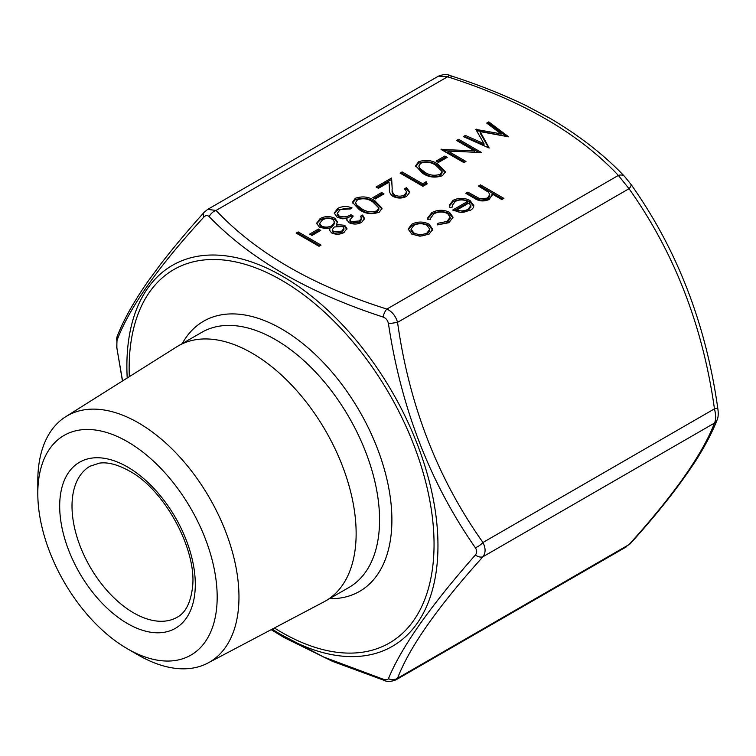<?xml version="1.0" encoding="UTF-8"?>
<svg xmlns="http://www.w3.org/2000/svg" width="756" height="756" viewBox="0 0 756 756"><rect width="100%" height="100%" fill="white"/><g stroke="black" fill="none" stroke-linecap="round" stroke-linejoin="round"><path stroke-width="1.13" d="M351.134 221.574L359.308 220.988L361.387 218.286L360.574 216.207L362.625 215.025L364.524 218.465L361.68 222.33C357.607 224.456 353.402 224.598 349.074 222.755L346.824 219.656L347.042 218.503L342.619 218.805L337.204 217.246L334.228 213.031L337.734 208.439C342.241 206.104 347.023 205.934 352.079 207.928L350.037 209.11L345.086 208.316L340.039 209.809L337.252 213.315L339.057 215.951C343.366 217.463 347.316 217.048 350.907 214.685L353.25 216.036L349.924 219.835L351.134 221.574L351.134 223.001L359.308 222.415L359.308 220.988M359.393 209.781L352.428 202.306L355.282 198.308C362.549 195.861 369.098 196.702 374.91 200.822L382.073 208.269L379.285 212.162C371.961 214.666 365.337 213.872 359.393 209.781M436.099 161.113L444.878 156.038L447.221 157.39L438.442 162.464L436.099 161.113M474.522 150.841L456.586 140.493L458.637 139.312L481.468 152.495L447.987 151.068L465.961 161.444L463.91 162.634L441.069 149.452L474.522 150.841L474.522 152.268L443.224 150.69M501.011 133.859L486.722 123.086L488.792 121.896L508.608 136.827L480.154 131.62L489.189 148.034L463.324 136.6L465.384 135.418L484.001 143.64L475.807 129.389L501.011 133.859L501.011 135.277L476.497 130.599M429.058 224.145L432.706 229.314L429.096 234.143L420.005 236.222L411.784 234.114L408.183 229.021L411.822 224.173C417.539 221.376 423.284 221.366 429.058 224.145L429.058 225.562L432.687 230.306M478.435 186.061L480.476 184.87L503.902 198.393L501.852 199.575L491.967 193.876L492.109 195.048L489.056 199.527C483.727 201.748 478.831 201.323 474.362 198.242L465.847 193.328L467.888 192.147L479.776 198.724L487.374 198.138L489.746 194.717L488.631 192.307L478.435 186.061M449.404 205.944L453.061 201.795C458.703 199.036 464.364 199.083 470.043 201.909L473.691 206.227L473.691 204.81C474.106 206.974 472.963 208.826 470.279 210.366L460.281 212.351L452.674 210.055L467.595 201.436C463.522 199.442 459.44 199.433 455.367 201.408L452.371 205.216L452.731 206.974L449.962 207.475L449.329 205.245L453.061 200.368C458.703 197.618 464.364 197.656 470.043 200.482L473.785 205.745M449.461 212.256L453.052 217.199L448.894 222.718L437.346 224.872L437.989 223.266L446.994 221.451L450.198 217.199L447.59 213.551C442.893 211.415 438.3 211.519 433.812 213.853L430.599 218.219L430.674 219.042L427.83 219.382L427.594 218.059L431.789 212.644C437.563 209.648 443.451 209.525 449.461 212.256L449.461 213.683L452.986 217.955M422.623 173.275L415.658 165.8L418.512 161.803C425.779 159.355 432.328 160.196 438.14 164.317L445.303 171.763L442.515 175.657C435.201 178.161 428.567 177.358 422.623 173.275M422.632 183.755L426.148 181.733L427.149 183.859L422.925 186.288L400.094 173.105L402.135 171.924L422.632 183.755L422.632 185.182L426.148 183.15L426.148 181.733M394.878 195.114C398.128 196.579 401.323 196.513 404.46 194.925L406.719 191.92L404.479 188.83L406.53 187.649L409.79 192.128L406.7 196.333C402.173 198.592 397.609 198.611 393.007 196.399C390.209 194.254 389.019 191.788 389.435 189L389.056 182.187L378.425 188.32L376.091 186.968L391.599 178.01L392.194 188.575C391.74 191.003 392.629 193.186 394.878 195.114L394.878 196.532C398.128 197.996 401.323 197.94 404.46 196.352L404.46 194.925M372.869 197.618L381.648 192.544L383.991 193.895L375.212 198.97L372.869 197.618M316.509 223.587L320.062 218.635C324.815 216.065 329.739 215.932 334.832 218.248L337.403 221.801L336.59 224.466L344.755 225.335L346.947 228.558L343.923 232.574C339.888 234.634 335.758 234.747 331.525 232.895L329.493 230.06L329.994 228.274L319.505 227.31L316.48 223.039M309.639 234.124L318.418 229.049L320.761 230.4L311.973 235.475L309.639 234.124M296.172 233.103L298.223 231.922L321.054 245.105L319.004 246.286L296.172 233.103M116.878 340.795A8.713 7.976 21.8 0 1 117.208 336.316L117.208 336.316C123.37 320.374 133.5 302.239 147.59 281.903L160.546 264.279C173.313 247.779 187.866 230.429 204.214 212.228L207.683 209.384L216.055 210.442C256.029 252.891 312.975 285.768 386.883 309.072C392.137 311.576 395.7 315.999 397.552 322.349L388.471 323.776C387.809 320.383 385.995 318.134 383.037 317.019C308.391 292.723 250.453 259.27 209.223 216.67C207.465 215.063 205.66 215.233 203.789 217.152C157.645 267.463 128.671 308.675 116.878 340.795L116.878 348.034L122.576 380.92M271.423 629.55L323.795 657.068L383.037 679.143C386.014 680.031 387.819 679.871 388.471 678.652A8.713 7.976 21.8 0 0 397.552 678.245L629.039 544.603A8.713 5.264 41.8 0 0 630.202 543.762L629.039 544.603C674.191 494.547 702.664 454.044 714.458 423.086C716.036 419.967 716.036 415.224 714.458 408.845C702.853 326.034 674.38 252.646 629.039 188.707L618.37 175.42A8.713 6.199 -44.3 0 1 624.607 176.46L624.607 176.46C604.564 155.282 579.937 136.033 550.727 118.701L525.703 105.396C502.126 94.084 476.97 84.162 450.226 75.619L450.226 75.619A8.713 3.487 -72 0 1 451.379 76.857M383.037 317.019A8.713 3.487 108 0 1 386.883 309.072L618.37 175.42C578.387 132.98 521.442 100.104 447.533 76.8L438.48 76.139C443.555 74.22 447.476 74.041 450.226 75.619A8.713 3.487 -72 0 0 447.533 76.8L216.055 210.442A8.713 6.199 135.7 0 0 209.223 216.67M388.471 678.652C401.049 647.722 430.022 606.501 475.373 555.017C477.083 552.872 477.083 550.453 475.373 547.769A8.713 3.128 145.3 0 0 482.971 542.496L714.458 408.845L717.737 408.013C705.849 323.672 676.894 249.074 630.873 184.218L630.873 184.218A8.713 3.128 -34.7 0 1 629.039 188.707L397.552 322.349C409.166 405.169 437.63 478.548 482.971 542.496C485.777 548.138 485.777 552.882 482.971 556.728C437.828 606.784 409.355 647.287 397.552 678.245L395.936 679.861L626.743 546.616M127.49 441.702A126.838 73.228 60 0 1 217.18 597.051A126.838 73.228 60 0 1 127.49 648.828A126.838 73.228 60 0 1 37.8 493.488A126.838 73.228 60 0 1 127.49 441.702M37.8 493.488L37.8 480.901A142.241 82.13 60 0 1 65.706 416.726L176.762 346.806A147.269 85.022 60 0 1 178.378 345.842A147.269 85.022 60 0 1 252.003 353.128A147.269 85.022 60 0 1 348.214 482.904A147.269 85.022 60 0 1 325.638 600.916A147.269 85.022 60 0 1 323.993 601.823L207.919 663.04A142.241 82.13 60 0 1 138.386 655.121L127.49 648.828M65.706 416.726A142.241 82.13 60 0 1 138.386 422.831A142.241 82.13 60 0 1 231.733 549.612A142.241 82.13 60 0 1 207.919 663.04M475.373 547.769C430.098 482.848 401.124 408.183 388.471 323.776M116.878 348.034L122.453 381.005M204.214 212.228A8.713 5.264 41.8 0 0 203.789 217.152M383.037 679.143A8.713 3.487 108 0 0 384.19 680.372L384.19 680.372C386.959 681.95 390.871 681.78 395.936 679.861L395.936 679.861M475.373 555.017A8.713 5.264 41.8 0 0 482.971 556.728L714.458 423.086A8.713 7.976 21.8 0 0 717.208 419.684L717.208 419.684C718.351 417.142 718.531 413.248 717.737 408.013M630.202 543.762L630.202 543.762C657.408 513.815 679.549 485.673 696.626 459.365C705.735 444.764 712.587 431.534 717.208 419.684M624.607 176.46L630.873 184.218A8.713 3.128 -34.7 0 0 630.627 183.963M479.663 186.77L480.476 186.297L480.476 184.87M480.476 186.297L502.664 199.111M492.052 195.785L491.967 193.876M467.076 194.037L467.888 193.564L467.888 192.147M467.888 193.564L479.776 200.151L479.776 198.724M479.776 200.151L487.374 199.556L487.374 198.138M487.374 199.556L489.746 196.144L489.746 194.717M452.371 205.216L452.4 207.04M453.061 201.795L453.061 200.368M470.043 201.909L470.043 200.482M453.969 210.726L467.595 202.863L467.595 201.436M470.865 207.286L469.438 202.74L456.766 210.055L456.766 211.482C460.867 212.795 464.656 212.521 468.125 210.669L470.865 206.7M468.125 210.669L468.125 209.242L470.884 205.537L470.884 206.964M456.766 210.055C460.867 211.368 464.656 211.104 468.125 209.242M437.894 224.938L437.989 223.266M437.989 224.683L446.994 222.869L446.994 221.451M446.994 222.869L450.198 218.616L450.198 217.199M427.66 218.749L431.789 214.071L431.789 212.644M431.789 214.071C437.563 211.075 443.451 210.943 449.461 213.683M432.687 229.635L432.687 228.879M408.24 229.748L411.822 225.6L411.822 224.173M411.822 225.6C417.539 222.803 423.284 222.793 429.058 225.562M411.066 229.125L411.066 230.552L413.825 234.351C418.219 236.458 422.632 236.467 427.055 234.379L429.758 230.589L429.758 229.172L426.998 225.316C422.604 223.209 418.238 223.228 413.882 225.354L411.066 229.125L413.825 232.924C418.219 235.031 422.632 235.04 427.055 232.961L429.758 229.172M413.825 234.351L413.825 232.924M427.055 234.379L427.055 232.961M487.8 123.899L488.792 123.322L488.792 121.896M488.792 123.322L506.473 136.638M488.622 147.789L480.154 133.037L480.154 131.62M464.723 137.223L465.384 136.836L465.384 135.418M465.384 136.836L484.001 145.058L484.001 143.64M476.271 130.202L476.271 129.125M457.824 141.202L458.637 140.729L458.637 139.312M458.637 140.729L479.285 152.646M464.723 162.162L447.987 152.495L447.987 151.068M441.542 149.716L441.542 149.178M437.327 161.822L444.878 157.465L444.878 156.038M444.878 157.465L445.993 158.108M415.734 166.509L418.512 163.22L418.512 161.803M418.512 163.22C425.779 160.782 432.328 161.623 438.14 165.744L438.14 164.317M438.14 165.744L445.227 172.472M418.815 166.008L419.807 169.703L424.683 173.521C429.191 176.724 434.331 177.48 440.105 175.77L442.08 172.926L442.08 171.499L436.099 165.507C431.676 162.219 426.573 161.444 420.78 163.192L418.815 166.008L419.807 168.286L424.683 172.094C429.191 175.307 434.331 176.054 440.105 174.343L442.08 171.499M440.105 175.77L440.105 174.343M424.683 173.521L424.683 172.094M419.807 169.703L419.807 168.286M426.148 183.15L426.62 184.162M401.323 173.823L402.135 173.351L402.135 171.924M402.135 173.351L422.632 185.182M404.46 196.352L406.719 193.338L406.719 191.92M405.528 189.652L406.53 189.066L406.53 187.649M406.53 189.066L409.724 192.827M377.32 187.677L391.599 179.437L391.599 178.01M391.599 179.437L392.194 188.575M392.194 190.002C391.74 192.43 392.629 194.604 394.878 196.532M374.097 198.327L381.648 193.971L381.648 192.544M381.648 193.971L382.753 194.613M352.504 203.014L355.282 199.726L355.282 198.308M355.282 199.726C362.549 197.288 369.098 198.129 374.91 202.249L374.91 200.822M374.91 202.249L381.997 208.977M355.575 202.513L356.577 206.208L361.453 210.026C365.961 213.23 371.101 213.986 376.875 212.275L378.85 209.431L378.85 208.004L372.869 202.013C368.446 198.724 363.343 197.949 357.55 199.697L355.575 202.513L356.577 204.791L361.453 208.599C365.961 211.812 371.101 212.559 376.875 210.848L378.85 208.004M376.875 212.275L376.875 210.848M361.453 210.026L361.453 208.599M356.577 206.208L356.577 204.791M359.308 222.415L361.387 219.712L361.387 218.286M361.17 217.284L362.625 216.443L362.625 215.025M362.625 216.443L364.439 219.183M346.919 220.365L347.042 218.503M334.303 213.74L337.734 209.856L337.734 208.439M337.734 209.856L350.557 208.807M337.252 213.315L337.252 214.742L339.057 217.378L339.057 215.951M339.057 217.378C343.366 218.89 347.316 218.465 350.907 216.112L350.907 214.685M350.907 216.112L352.098 216.792M349.924 219.835L349.924 221.262L351.134 223.001M329.578 230.75L329.994 228.274M316.547 223.823L320.062 220.062L320.062 218.635M320.062 220.062C324.815 217.482 329.739 217.35 334.832 219.675L334.832 218.248M334.832 219.675L337.327 222.557M344.755 225.335L344.755 226.753L336.59 225.883L336.59 224.466M344.755 226.753L346.853 229.285M319.665 223.407L319.665 224.825L321.517 227.528C325.108 228.983 328.576 228.832 331.903 227.083L334.568 223.521L334.568 222.103L332.716 219.391C329.077 217.908 325.638 218.115 322.377 220.005L319.665 223.407L321.517 226.11C325.108 227.556 328.576 227.414 331.903 225.657L334.568 222.103M332.271 229.682L332.271 231.1L333.651 233.188L341.703 232.583L343.923 229.729L343.923 228.303L342.676 226.498L334.303 226.98L332.271 229.682L333.651 231.761L341.703 231.156L343.923 228.303M333.651 233.188L333.651 231.761M341.703 232.583L341.703 231.156M321.517 227.528L321.517 226.11M331.903 227.083L331.903 225.657M310.867 234.832L318.418 230.476L318.418 229.049M318.418 230.476L319.523 231.119M297.401 233.821L298.223 233.349L298.223 231.922M298.223 233.349L319.816 245.823M274.4 627.981A215.602 124.475 -120 0 0 434.01 548.45A215.602 124.475 -120 0 0 281.591 280.259A215.602 124.475 -120 0 0 129.314 376.686M182.253 343.602A155.982 90.058 60 0 1 281.591 328.936A155.982 90.058 60 0 1 389.123 489.992A155.982 90.058 60 0 1 329.521 598.676M127.49 466.972A95.889 55.368 60 0 1 186.212 618.313A95.889 55.368 60 0 1 68.768 550.51A95.889 55.368 60 0 1 127.49 466.972M90.068 466.206A87.176 50.331 -120 0 0 76.706 536.07A87.176 50.331 -120 0 0 133.651 612.889A87.176 50.331 -120 0 0 177.244 617.208C185.286 612.918 190.314 603.401 192.345 588.659C197.911 551.521 165.233 489.954 129.295 470.96C117.738 464.553 107.796 461.944 99.461 463.126L90.068 466.206M325.638 600.916L349.064 587.393A147.269 85.022 -120 0 0 371.64 469.381A147.269 85.022 -120 0 0 275.43 339.605A147.269 85.022 -120 0 0 201.795 332.319L178.378 345.842M127.216 378A219.958 126.999 60 0 1 282.423 276.214A219.958 126.999 60 0 1 357.824 342.26A219.958 126.999 60 0 1 433.008 587.724A219.958 126.999 60 0 1 282.423 635.418A219.958 126.999 60 0 1 272.207 629.134M475.741 198.1L475.741 196.673M207.683 209.384L438.48 76.129M117.208 336.316L116.679 347.977M271.168 629.682L284.133 637.554L332.517 661.358L384.19 680.372M430.599 218.219L430.599 219.637"/></g></svg>
